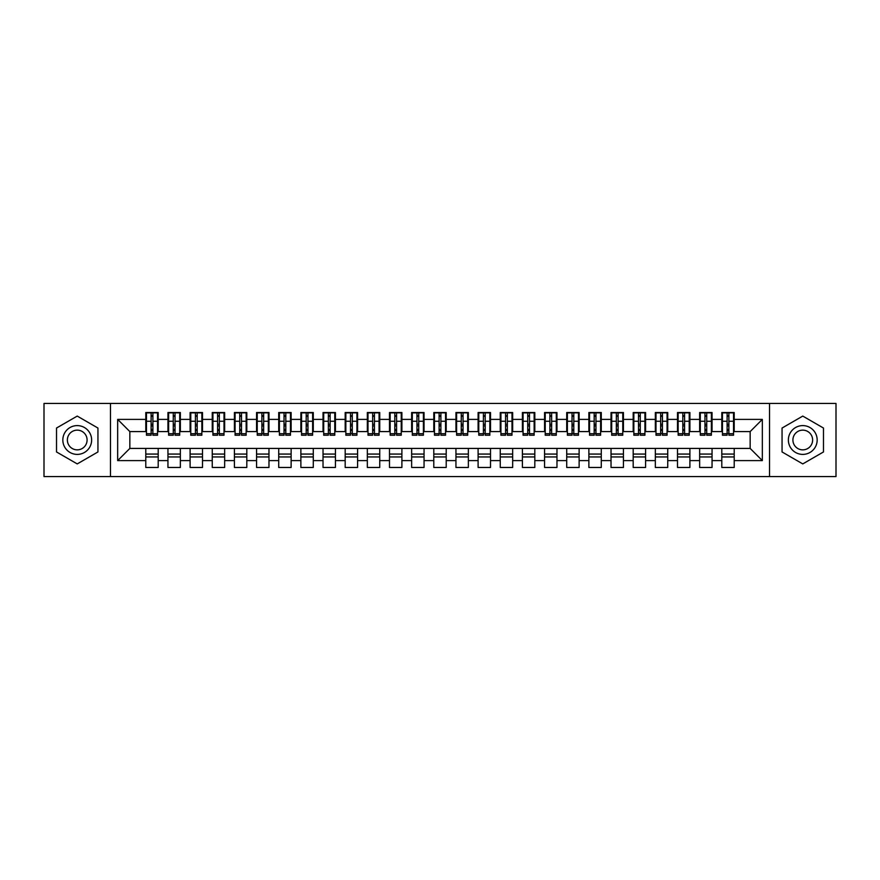 <?xml version="1.0" encoding="UTF-8"?>
<svg xmlns="http://www.w3.org/2000/svg" width="880" height="880" viewBox="0 0 880 880"><rect width="100%" height="100%" fill="white"/><g stroke="black" fill="none" stroke-linecap="round" stroke-linejoin="round"><path stroke-width="1.32" d="M769.538 476.553L836 476.553L836 403.447L769.538 403.447L769.538 476.553L110.462 476.553L110.462 403.447L44 403.447L44 476.553L110.462 476.553M727.111 425.931L728.882 425.931L727.111 425.931M734.206 454.069L721.798 454.069M721.798 456.951L734.206 456.951M704.957 425.931L706.728 425.931L704.957 425.931M712.052 454.069L699.644 454.069M699.644 456.951L712.052 456.951M682.803 425.931L684.574 425.931L682.803 425.931M689.898 454.069L677.49 454.069M677.49 456.951L689.898 456.951M660.649 425.931L662.42 425.931L660.649 425.931M667.744 454.069L655.336 454.069M655.336 456.951L667.744 456.951M638.495 425.931L640.266 425.931L638.495 425.931M645.59 454.069L633.182 454.069M633.182 456.951L645.59 456.951M616.341 425.931L618.112 425.931L616.341 425.931M623.436 454.069L611.028 454.069M611.028 456.951L623.436 456.951M594.187 425.931L595.958 425.931L594.187 425.931M601.282 454.069L588.874 454.069M588.874 456.951L601.282 456.951M572.033 425.931L573.804 425.931L572.033 425.931M579.128 454.069L566.72 454.069M566.72 456.951L579.128 456.951M549.879 425.931L551.65 425.931L549.879 425.931M556.974 454.069L544.566 454.069M544.566 456.951L556.974 456.951M527.725 425.931L529.507 425.931L527.725 425.931M534.82 454.069L522.412 454.069M522.412 456.951L534.82 456.951M505.571 425.931L507.353 425.931L505.571 425.931M512.666 454.069L500.258 454.069M500.258 456.951L512.666 456.951M483.417 425.931L485.199 425.931L483.417 425.931M490.512 454.069L478.104 454.069M478.104 456.951L490.512 456.951M461.263 425.931L463.045 425.931L461.263 425.931M468.358 454.069L455.95 454.069M455.95 456.951L468.358 456.951M439.109 425.931L440.891 425.931L439.109 425.931M446.204 454.069L433.796 454.069M433.796 456.951L446.204 456.951M416.955 425.931L418.737 425.931L416.955 425.931M424.05 454.069L411.642 454.069M411.642 456.951L424.05 456.951M394.801 425.931L396.583 425.931L394.801 425.931M401.896 454.069L389.488 454.069M389.488 456.951L401.896 456.951M372.647 425.931L374.429 425.931L372.647 425.931M379.742 454.069L367.334 454.069M367.334 456.951L379.742 456.951M350.493 425.931L352.275 425.931L350.493 425.931M357.588 454.069L345.18 454.069M345.18 456.951L357.588 456.951M328.35 425.931L330.121 425.931L328.35 425.931M335.434 454.069L323.026 454.069M323.026 456.951L335.434 456.951M306.196 425.931L307.967 425.931L306.196 425.931M313.28 454.069L300.872 454.069M300.872 456.951L313.28 456.951M284.042 425.931L285.813 425.931L284.042 425.931M291.126 454.069L278.718 454.069M278.718 456.951L291.126 456.951M261.888 425.931L263.659 425.931L261.888 425.931M268.972 454.069L256.564 454.069M256.564 456.951L268.972 456.951M239.734 425.931L241.505 425.931L239.734 425.931M246.818 454.069L234.41 454.069M234.41 456.951L246.818 456.951M217.58 425.931L219.351 425.931L217.58 425.931M224.664 454.069L212.256 454.069M212.256 456.951L224.664 456.951M195.426 425.931L197.197 425.931L195.426 425.931M202.51 454.069L190.102 454.069M190.102 456.951L202.51 456.951M173.272 425.931L175.043 425.931L173.272 425.931M180.356 454.069L167.948 454.069M167.948 456.951L180.356 456.951M769.538 403.447L110.462 403.447M146.465 431.585L129.844 431.585L117.667 419.397L117.667 460.603L145.794 460.603L145.794 467.467L158.202 467.467L158.202 460.603L167.948 460.603L167.948 467.467L180.356 467.467L180.356 460.603L190.102 460.603L190.102 467.467L202.51 467.467L202.51 460.603L212.256 460.603L212.256 467.467L224.664 467.467L224.664 460.603L234.41 460.603L234.41 467.467L246.818 467.467L246.818 460.603L256.564 460.603L256.564 467.467L268.972 467.467L268.972 460.603L278.718 460.603L278.718 467.467L291.126 467.467L291.126 460.603L300.872 460.603L300.872 467.467L313.28 467.467L313.28 460.603L323.026 460.603L323.026 467.467L335.434 467.467L335.434 460.603L345.18 460.603L345.18 467.467L357.588 467.467L357.588 460.603L367.334 460.603L367.334 467.467L379.742 467.467L379.742 460.603L389.488 460.603L389.488 467.467L401.896 467.467L401.896 460.603L411.642 460.603L411.642 467.467L424.05 467.467L424.05 460.603L433.796 460.603L433.796 467.467L446.204 467.467L446.204 460.603L455.95 460.603L455.95 467.467L468.358 467.467L468.358 460.603L478.104 460.603L478.104 467.467L490.512 467.467L490.512 460.603L500.258 460.603L500.258 467.467L512.666 467.467L512.666 460.603L522.412 460.603L522.412 467.467L534.82 467.467L534.82 460.603L544.566 460.603L544.566 467.467L556.974 467.467L556.974 460.603L566.72 460.603L566.72 467.467L579.128 467.467L579.128 460.603L588.874 460.603L588.874 467.467L601.282 467.467L601.282 460.603L611.028 460.603L611.028 467.467L623.436 467.467L623.436 460.603L633.182 460.603L633.182 467.467L645.59 467.467L645.59 460.603L655.336 460.603L655.336 467.467L667.744 467.467L667.744 460.603L677.49 460.603L677.49 467.467L689.898 467.467L689.898 460.603L699.644 460.603L699.644 467.467L712.052 467.467L712.052 460.603L721.798 460.603L721.798 467.467L734.206 467.467L734.206 448.415L750.156 448.415L750.156 431.585L733.535 431.585M117.667 419.397L145.794 419.397L145.794 431.585M750.156 431.585L762.333 419.397L734.206 419.397L734.206 412.533L721.798 412.533L721.798 419.397L712.052 419.397L712.052 412.533L699.644 412.533L699.644 419.397L689.898 419.397L689.898 412.533L677.49 412.533L677.49 419.397L667.744 419.397L667.744 412.533L655.336 412.533L655.336 419.397L645.59 419.397L645.59 412.533L633.182 412.533L633.182 419.397L623.436 419.397L623.436 412.533L611.028 412.533L611.028 419.397L601.282 419.397L601.282 412.533L588.874 412.533L588.874 419.397L579.128 419.397L579.128 412.533L566.72 412.533L566.72 419.397L556.974 419.397L556.974 412.533L544.566 412.533L544.566 419.397L534.82 419.397L534.82 412.533L522.412 412.533L522.412 419.397L512.666 419.397L512.666 412.533L500.258 412.533L500.258 419.397L490.512 419.397L490.512 412.533L478.104 412.533L478.104 419.397L468.358 419.397L468.358 412.533L455.95 412.533L455.95 419.397L446.204 419.397L446.204 412.533L433.796 412.533L433.796 419.397L424.05 419.397L424.05 412.533L411.642 412.533L411.642 419.397L401.896 419.397L401.896 412.533L389.488 412.533L389.488 419.397L379.742 419.397L379.742 412.533L367.334 412.533L367.334 419.397L357.588 419.397L357.588 412.533L345.18 412.533L345.18 419.397L335.434 419.397L335.434 412.533L323.026 412.533L323.026 419.397L313.28 419.397L313.28 412.533L300.872 412.533L300.872 419.397L291.126 419.397L291.126 412.533L278.718 412.533L278.718 419.397L268.972 419.397L268.972 412.533L256.564 412.533L256.564 419.397L246.818 419.397L246.818 412.533L234.41 412.533L234.41 419.397L224.664 419.397L224.664 412.533L212.256 412.533L212.256 419.397L202.51 419.397L202.51 412.533L190.102 412.533L190.102 419.397L180.356 419.397L180.356 412.533L167.948 412.533L167.948 419.397L158.202 419.397L158.202 412.533L145.794 412.533L145.794 419.397M762.333 419.397L762.333 460.603L734.206 460.603M712.052 460.603L712.052 448.415L734.206 448.415M721.798 460.603L721.798 448.415M734.206 419.397L734.206 431.585M689.898 460.603L689.898 448.415L712.052 448.415M699.644 460.603L699.644 448.415M721.798 419.397L721.798 431.585L711.381 431.585M712.052 419.397L712.052 431.585M667.744 460.603L667.744 448.415L689.898 448.415M677.49 460.603L677.49 448.415M699.644 419.397L699.644 431.585L689.227 431.585M689.898 419.397L689.898 431.585M645.59 460.603L645.59 448.415L667.744 448.415M655.336 460.603L655.336 448.415M677.49 419.397L677.49 431.585L667.073 431.585M667.744 419.397L667.744 431.585M623.436 460.603L623.436 448.415L645.59 448.415M633.182 460.603L633.182 448.415M655.336 419.397L655.336 431.585L644.919 431.585M645.59 419.397L645.59 431.585M601.282 460.603L601.282 448.415L623.436 448.415M611.028 460.603L611.028 448.415M633.182 419.397L633.182 431.585L622.765 431.585M623.436 419.397L623.436 431.585M579.128 460.603L579.128 448.415L601.282 448.415M588.874 460.603L588.874 448.415M611.028 419.397L611.028 431.585L600.611 431.585M601.282 419.397L601.282 431.585M556.974 460.603L556.974 448.415L579.128 448.415M566.72 460.603L566.72 448.415M588.874 419.397L588.874 431.585L578.457 431.585M579.128 419.397L579.128 431.585M534.82 460.603L534.82 448.415L556.974 448.415M544.566 460.603L544.566 448.415M566.72 419.397L566.72 431.585L556.303 431.585M556.974 419.397L556.974 431.585M512.666 460.603L512.666 448.415L534.82 448.415M522.412 460.603L522.412 448.415M544.566 419.397L544.566 431.585L534.149 431.585M534.82 419.397L534.82 431.585M490.512 460.603L490.512 448.415L512.666 448.415M500.258 460.603L500.258 448.415M522.412 419.397L522.412 431.585L511.995 431.585M512.666 419.397L512.666 431.585M468.358 460.603L468.358 448.415L490.512 448.415M478.104 460.603L478.104 448.415M500.258 419.397L500.258 431.585L489.841 431.585M490.512 419.397L490.512 431.585M446.204 460.603L446.204 448.415L468.358 448.415M455.95 460.603L455.95 448.415M478.104 419.397L478.104 431.585L467.687 431.585M468.358 419.397L468.358 431.585M424.05 460.603L424.05 448.415L446.204 448.415M433.796 460.603L433.796 448.415M455.95 419.397L455.95 431.585L445.533 431.585M446.204 419.397L446.204 431.585M401.896 460.603L401.896 448.415L424.05 448.415M411.642 460.603L411.642 448.415M433.796 419.397L433.796 431.585L423.39 431.585M424.05 419.397L424.05 431.585M379.742 460.603L379.742 448.415L401.896 448.415M389.488 460.603L389.488 448.415M411.642 419.397L411.642 431.585L401.236 431.585M401.896 419.397L401.896 431.585M357.588 460.603L357.588 448.415L379.742 448.415M367.334 460.603L367.334 448.415M389.488 419.397L389.488 431.585L379.082 431.585M379.742 419.397L379.742 431.585M335.434 460.603L335.434 448.415L357.588 448.415M345.18 460.603L345.18 448.415M367.334 419.397L367.334 431.585L356.928 431.585M357.588 419.397L357.588 431.585M313.28 460.603L313.28 448.415L335.434 448.415M323.026 460.603L323.026 448.415M345.18 419.397L345.18 431.585L334.774 431.585M335.434 419.397L335.434 431.585M291.126 460.603L291.126 448.415L313.28 448.415M300.872 460.603L300.872 448.415M323.026 419.397L323.026 431.585L312.62 431.585M313.28 419.397L313.28 431.585M268.972 460.603L268.972 448.415L291.126 448.415M278.718 460.603L278.718 448.415M300.872 419.397L300.872 431.585L290.466 431.585M291.126 419.397L291.126 431.585M246.818 460.603L246.818 448.415L268.972 448.415M256.564 460.603L256.564 448.415M278.718 419.397L278.718 431.585L268.312 431.585M268.972 419.397L268.972 431.585M224.664 460.603L224.664 448.415L246.818 448.415M234.41 460.603L234.41 448.415M256.564 419.397L256.564 431.585L246.158 431.585M246.818 419.397L246.818 431.585M202.51 460.603L202.51 448.415L224.664 448.415M212.256 460.603L212.256 448.415M234.41 419.397L234.41 431.585L224.004 431.585M224.664 419.397L224.664 431.585M180.356 460.603L180.356 448.415L202.51 448.415M190.102 460.603L190.102 448.415M212.256 419.397L212.256 431.585L201.85 431.585M202.51 419.397L202.51 431.585M158.202 460.603L158.202 448.415L180.356 448.415M167.948 460.603L167.948 448.415M190.102 419.397L190.102 431.585L179.696 431.585M180.356 419.397L180.356 431.585M151.118 425.931L152.889 425.931L151.118 425.931M158.202 454.069L145.794 454.069M145.794 456.951L158.202 456.951M117.667 460.603L129.844 448.415L158.202 448.415M145.794 460.603L145.794 448.415M167.948 419.397L167.948 431.585L157.542 431.585M158.202 419.397L158.202 431.585M97.944 428.043L77.231 416.086L56.518 428.043L56.518 451.957L77.231 463.914L97.944 451.957L97.944 428.043L97.944 451.957L77.231 463.914L56.518 451.957L56.518 428.043L77.231 416.086L97.944 428.043M782.056 428.043L782.056 451.957L802.769 463.914L823.482 451.957L823.482 428.043L802.769 416.086L782.056 428.043L802.769 416.086L823.482 428.043L823.482 451.957L802.769 463.914L782.056 451.957L782.056 428.043M129.844 431.585L129.844 448.415M722.458 431.585L721.798 431.585M700.304 431.585L699.644 431.585M678.15 431.585L677.49 431.585M655.996 431.585L655.336 431.585M633.842 431.585L633.182 431.585M611.688 431.585L611.028 431.585M589.534 431.585L588.874 431.585M567.38 431.585L566.72 431.585M545.226 431.585L544.566 431.585M523.072 431.585L522.412 431.585M500.918 431.585L500.258 431.585M478.764 431.585L478.104 431.585M456.61 431.585L455.95 431.585M434.467 431.585L433.796 431.585M412.313 431.585L411.642 431.585M390.159 431.585L389.488 431.585M368.005 431.585L367.334 431.585M345.851 431.585L345.18 431.585M323.697 431.585L323.026 431.585M301.543 431.585L300.872 431.585M279.389 431.585L278.718 431.585M257.235 431.585L256.564 431.585M235.081 431.585L234.41 431.585M212.927 431.585L212.256 431.585M190.773 431.585L190.102 431.585M168.619 431.585L167.948 431.585M762.333 460.603L750.156 448.415M146.465 412.753L157.542 412.753L146.465 412.753L146.465 435.237L151.118 435.237L151.118 412.83L157.542 412.863L157.542 435.237L152.889 435.237L152.889 412.863M151.118 415.712L152.889 415.712M151.118 433.378L152.889 433.378M152.889 430.595L151.118 430.595M151.118 429.506L152.889 429.506M158.202 423.049L157.542 423.049M158.202 425.931L157.542 425.931M146.465 423.049L145.794 423.049M146.465 425.931L145.794 425.931M168.619 412.753L179.696 412.753L168.619 412.753L168.619 435.237L173.272 435.237L173.272 412.83L179.696 412.863L179.696 435.237L175.043 435.237L175.043 412.863M173.272 415.712L175.043 415.712M173.272 433.378L175.043 433.378M175.043 430.595L173.272 430.595M173.272 429.506L175.043 429.506M180.356 423.049L179.696 423.049M180.356 425.931L179.696 425.931M168.619 423.049L167.948 423.049M168.619 425.931L167.948 425.931M190.773 412.753L201.85 412.753L190.773 412.753L190.773 435.237L195.426 435.237L195.426 412.83L201.85 412.863L201.85 435.237L197.197 435.237L197.197 412.863M195.426 415.712L197.197 415.712M195.426 433.378L197.197 433.378M197.197 430.595L195.426 430.595M195.426 429.506L197.197 429.506M202.51 423.049L201.85 423.049M202.51 425.931L201.85 425.931M190.773 423.049L190.102 423.049M190.773 425.931L190.102 425.931M212.927 412.753L224.004 412.753L212.927 412.753L212.927 435.237L217.58 435.237L217.58 412.83L224.004 412.863L224.004 435.237L219.351 435.237L219.351 412.863M217.58 415.712L219.351 415.712M217.58 433.378L219.351 433.378M219.351 430.595L217.58 430.595M217.58 429.506L219.351 429.506M224.664 423.049L224.004 423.049M224.664 425.931L224.004 425.931M212.927 423.049L212.256 423.049M212.927 425.931L212.256 425.931M235.081 412.753L246.158 412.753L235.081 412.753L235.081 435.237L239.734 435.237L239.734 412.83L246.158 412.863L246.158 435.237L241.505 435.237L241.505 412.863M239.734 415.712L241.505 415.712M239.734 433.378L241.505 433.378M241.505 430.595L239.734 430.595M239.734 429.506L241.505 429.506M246.818 423.049L246.158 423.049M246.818 425.931L246.158 425.931M235.081 423.049L234.41 423.049M235.081 425.931L234.41 425.931M77.231 425.601A14.399 14.399 0 0 0 62.832 440A14.399 14.399 0 0 0 77.231 454.399A14.399 14.399 0 0 0 91.63 440A14.399 14.399 0 0 0 77.231 425.601M77.231 430.144A9.856 9.856 0 0 0 67.375 440A9.856 9.856 0 0 0 77.231 449.856A9.856 9.856 0 0 0 87.087 440A9.856 9.856 0 0 0 77.231 430.144M802.769 425.601A14.399 14.399 0 0 0 788.37 440A14.399 14.399 0 0 0 802.769 454.399A14.399 14.399 0 0 0 817.168 440A14.399 14.399 0 0 0 802.769 425.601M802.769 430.144A9.856 9.856 0 0 0 792.913 440A9.856 9.856 0 0 0 802.769 449.856A9.856 9.856 0 0 0 812.625 440A9.856 9.856 0 0 0 802.769 430.144M257.235 412.753L268.312 412.753L257.235 412.753L257.235 435.237L261.888 435.237L261.888 412.83L268.312 412.863L268.312 435.237L263.659 435.237L263.659 412.863M261.888 415.712L263.659 415.712M261.888 433.378L263.659 433.378M263.659 430.595L261.888 430.595M261.888 429.506L263.659 429.506M268.972 423.049L268.312 423.049M268.972 425.931L268.312 425.931M257.235 423.049L256.564 423.049M257.235 425.931L256.564 425.931M279.389 412.753L290.466 412.753L279.389 412.753L279.389 435.237L284.042 435.237L284.042 412.83L290.466 412.863L290.466 435.237L285.813 435.237L285.813 412.863M284.042 415.712L285.813 415.712M284.042 433.378L285.813 433.378M285.813 430.595L284.042 430.595M284.042 429.506L285.813 429.506M291.126 423.049L290.466 423.049M291.126 425.931L290.466 425.931M279.389 423.049L278.718 423.049M279.389 425.931L278.718 425.931M301.543 412.753L312.62 412.753L301.543 412.753L301.543 435.237L306.196 435.237L306.196 412.83L312.62 412.863L312.62 435.237L307.967 435.237L307.967 412.863M306.196 415.712L307.967 415.712M306.196 433.378L307.967 433.378M307.967 430.595L306.196 430.595M306.196 429.506L307.967 429.506M313.28 423.049L312.62 423.049M313.28 425.931L312.62 425.931M301.543 423.049L300.872 423.049M301.543 425.931L300.872 425.931M323.697 412.753L334.774 412.753L323.697 412.753L323.697 435.237L328.35 435.237L328.35 412.83L334.774 412.863L334.774 435.237L330.121 435.237L330.121 412.863M328.35 415.712L330.121 415.712M328.35 433.378L330.121 433.378M330.121 430.595L328.35 430.595M328.35 429.506L330.121 429.506M335.434 423.049L334.774 423.049M335.434 425.931L334.774 425.931M323.697 423.049L323.026 423.049M323.697 425.931L323.026 425.931M345.851 412.753L356.928 412.753L345.851 412.753L345.851 435.237L350.493 435.237L350.493 412.83L356.928 412.863L356.928 435.237L352.275 435.237L352.275 412.863M350.493 415.712L352.275 415.712M350.493 433.378L352.275 433.378M352.275 430.595L350.493 430.595M350.493 429.506L352.275 429.506M357.588 423.049L356.928 423.049M357.588 425.931L356.928 425.931M345.851 423.049L345.18 423.049M345.851 425.931L345.18 425.931M368.005 412.753L379.082 412.753L368.005 412.753L368.005 435.237L372.647 435.237L372.647 412.83L379.082 412.863L379.082 435.237L374.429 435.237L374.429 412.863M372.647 415.712L374.429 415.712M372.647 433.378L374.429 433.378M374.429 430.595L372.647 430.595M372.647 429.506L374.429 429.506M379.742 423.049L379.082 423.049M379.742 425.931L379.082 425.931M368.005 423.049L367.334 423.049M368.005 425.931L367.334 425.931M390.159 412.753L401.236 412.753L390.159 412.753L390.159 435.237L394.801 435.237L394.801 412.83L401.236 412.863L401.236 435.237L396.583 435.237L396.583 412.863M394.801 415.712L396.583 415.712M394.801 433.378L396.583 433.378M396.583 430.595L394.801 430.595M394.801 429.506L396.583 429.506M401.896 423.049L401.236 423.049M401.896 425.931L401.236 425.931M390.159 423.049L389.488 423.049M390.159 425.931L389.488 425.931M412.313 412.753L423.39 412.753L412.313 412.753L412.313 435.237L416.955 435.237L416.955 412.83L423.39 412.863L423.39 435.237L418.737 435.237L418.737 412.863M416.955 415.712L418.737 415.712M416.955 433.378L418.737 433.378M418.737 430.595L416.955 430.595M416.955 429.506L418.737 429.506M424.05 423.049L423.39 423.049M424.05 425.931L423.39 425.931M412.313 423.049L411.642 423.049M412.313 425.931L411.642 425.931M434.467 412.753L445.533 412.753L434.467 412.753L434.467 435.237L439.109 435.237L439.109 412.83L445.533 412.863L445.533 435.237L440.891 435.237L440.891 412.863M439.109 415.712L440.891 415.712M439.109 433.378L440.891 433.378M440.891 430.595L439.109 430.595M439.109 429.506L440.891 429.506M446.204 423.049L445.533 423.049M446.204 425.931L445.533 425.931M434.467 423.049L433.796 423.049M434.467 425.931L433.796 425.931M456.61 412.753L467.687 412.753L456.61 412.753L456.61 435.237L461.263 435.237L461.263 412.83L467.687 412.863L467.687 435.237L463.045 435.237L463.045 412.863M461.263 415.712L463.045 415.712M461.263 433.378L463.045 433.378M463.045 430.595L461.263 430.595M461.263 429.506L463.045 429.506M468.358 423.049L467.687 423.049M468.358 425.931L467.687 425.931M456.61 423.049L455.95 423.049M456.61 425.931L455.95 425.931M478.764 412.753L489.841 412.753L478.764 412.753L478.764 435.237L483.417 435.237L483.417 412.83L489.841 412.863L489.841 435.237L485.199 435.237L485.199 412.863M483.417 415.712L485.199 415.712M483.417 433.378L485.199 433.378M485.199 430.595L483.417 430.595M483.417 429.506L485.199 429.506M490.512 423.049L489.841 423.049M490.512 425.931L489.841 425.931M478.764 423.049L478.104 423.049M478.764 425.931L478.104 425.931M500.918 412.753L511.995 412.753L500.918 412.753L500.918 435.237L505.571 435.237L505.571 412.83L511.995 412.863L511.995 435.237L507.353 435.237L507.353 412.863M505.571 415.712L507.353 415.712M505.571 433.378L507.353 433.378M507.353 430.595L505.571 430.595M505.571 429.506L507.353 429.506M512.666 423.049L511.995 423.049M512.666 425.931L511.995 425.931M500.918 423.049L500.258 423.049M500.918 425.931L500.258 425.931M523.072 412.753L534.149 412.753L523.072 412.753L523.072 435.237L527.725 435.237L527.725 412.83L534.149 412.863L534.149 435.237L529.507 435.237L529.507 412.863M527.725 415.712L529.507 415.712M527.725 433.378L529.507 433.378M529.507 430.595L527.725 430.595M527.725 429.506L529.507 429.506M534.82 423.049L534.149 423.049M534.82 425.931L534.149 425.931M523.072 423.049L522.412 423.049M523.072 425.931L522.412 425.931M545.226 412.753L556.303 412.753L545.226 412.753L545.226 435.237L549.879 435.237L549.879 412.83L556.303 412.863L556.303 435.237L551.65 435.237L551.65 412.863M549.879 415.712L551.65 415.712M549.879 433.378L551.65 433.378M551.65 430.595L549.879 430.595M549.879 429.506L551.65 429.506M556.974 423.049L556.303 423.049M556.974 425.931L556.303 425.931M545.226 423.049L544.566 423.049M545.226 425.931L544.566 425.931M567.38 412.753L578.457 412.753L567.38 412.753L567.38 435.237L572.033 435.237L572.033 412.83L578.457 412.863L578.457 435.237L573.804 435.237L573.804 412.863M572.033 415.712L573.804 415.712M572.033 433.378L573.804 433.378M573.804 430.595L572.033 430.595M572.033 429.506L573.804 429.506M579.128 423.049L578.457 423.049M579.128 425.931L578.457 425.931M567.38 423.049L566.72 423.049M567.38 425.931L566.72 425.931M589.534 412.753L600.611 412.753L589.534 412.753L589.534 435.237L594.187 435.237L594.187 412.83L600.611 412.863L600.611 435.237L595.958 435.237L595.958 412.863M594.187 415.712L595.958 415.712M594.187 433.378L595.958 433.378M595.958 430.595L594.187 430.595M594.187 429.506L595.958 429.506M601.282 423.049L600.611 423.049M601.282 425.931L600.611 425.931M589.534 423.049L588.874 423.049M589.534 425.931L588.874 425.931M611.688 412.753L622.765 412.753L611.688 412.753L611.688 435.237L616.341 435.237L616.341 412.83L622.765 412.863L622.765 435.237L618.112 435.237L618.112 412.863M616.341 415.712L618.112 415.712M616.341 433.378L618.112 433.378M618.112 430.595L616.341 430.595M616.341 429.506L618.112 429.506M623.436 423.049L622.765 423.049M623.436 425.931L622.765 425.931M611.688 423.049L611.028 423.049M611.688 425.931L611.028 425.931M633.842 412.753L644.919 412.753L633.842 412.753L633.842 435.237L638.495 435.237L638.495 412.83L644.919 412.863L644.919 435.237L640.266 435.237L640.266 412.863M638.495 415.712L640.266 415.712M638.495 433.378L640.266 433.378M640.266 430.595L638.495 430.595M638.495 429.506L640.266 429.506M645.59 423.049L644.919 423.049M645.59 425.931L644.919 425.931M633.842 423.049L633.182 423.049M633.842 425.931L633.182 425.931M655.996 412.753L667.073 412.753L655.996 412.753L655.996 435.237L660.649 435.237L660.649 412.83L667.073 412.863L667.073 435.237L662.42 435.237L662.42 412.863M660.649 415.712L662.42 415.712M660.649 433.378L662.42 433.378M662.42 430.595L660.649 430.595M660.649 429.506L662.42 429.506M667.744 423.049L667.073 423.049M667.744 425.931L667.073 425.931M655.996 423.049L655.336 423.049M655.996 425.931L655.336 425.931M678.15 412.753L689.227 412.753L678.15 412.753L678.15 435.237L682.803 435.237L682.803 412.83L689.227 412.863L689.227 435.237L684.574 435.237L684.574 412.863M682.803 415.712L684.574 415.712M682.803 433.378L684.574 433.378M684.574 430.595L682.803 430.595M682.803 429.506L684.574 429.506M689.898 423.049L689.227 423.049M689.898 425.931L689.227 425.931M678.15 423.049L677.49 423.049M678.15 425.931L677.49 425.931M700.304 412.753L711.381 412.753L700.304 412.753L700.304 435.237L704.957 435.237L704.957 412.83L711.381 412.863L711.381 435.237L706.728 435.237L706.728 412.863M704.957 415.712L706.728 415.712M704.957 433.378L706.728 433.378M706.728 430.595L704.957 430.595M704.957 429.506L706.728 429.506M712.052 423.049L711.381 423.049M712.052 425.931L711.381 425.931M700.304 423.049L699.644 423.049M700.304 425.931L699.644 425.931M722.458 412.753L733.535 412.753L722.458 412.753L722.458 435.237L727.111 435.237L727.111 412.83L733.535 412.863L733.535 435.237L728.882 435.237L728.882 412.863M727.111 415.712L728.882 415.712M727.111 433.378L728.882 433.378M728.882 430.595L727.111 430.595M727.111 429.506L728.882 429.506M734.206 423.049L733.535 423.049M734.206 425.931L733.535 425.931M722.458 423.049L721.798 423.049M722.458 425.931L721.798 425.931M146.465 412.863L151.118 412.863M152.889 433.719L157.542 433.719M152.889 421.245L157.542 421.245M146.465 433.719L151.118 433.719M146.465 421.245L151.118 421.245M151.118 424.248L152.889 424.248M151.118 416.295L152.889 416.295M168.619 412.863L173.272 412.863M175.043 433.719L179.696 433.719M175.043 421.245L179.696 421.245M168.619 433.719L173.272 433.719M168.619 421.245L173.272 421.245M173.272 424.248L175.043 424.248M173.272 416.295L175.043 416.295M190.773 412.863L195.426 412.863M197.197 433.719L201.85 433.719M197.197 421.245L201.85 421.245M190.773 433.719L195.426 433.719M190.773 421.245L195.426 421.245M195.426 424.248L197.197 424.248M195.426 416.295L197.197 416.295M212.927 412.863L217.58 412.863M219.351 433.719L224.004 433.719M219.351 421.245L224.004 421.245M212.927 433.719L217.58 433.719M212.927 421.245L217.58 421.245M217.58 424.248L219.351 424.248M217.58 416.295L219.351 416.295M235.081 412.863L239.734 412.863M241.505 433.719L246.158 433.719M241.505 421.245L246.158 421.245M235.081 433.719L239.734 433.719M235.081 421.245L239.734 421.245M239.734 424.248L241.505 424.248M239.734 416.295L241.505 416.295M257.235 412.863L261.888 412.863M263.659 433.719L268.312 433.719M263.659 421.245L268.312 421.245M257.235 433.719L261.888 433.719M257.235 421.245L261.888 421.245M261.888 424.248L263.659 424.248M261.888 416.295L263.659 416.295M279.389 412.863L284.042 412.863M285.813 433.719L290.466 433.719M285.813 421.245L290.466 421.245M279.389 433.719L284.042 433.719M279.389 421.245L284.042 421.245M284.042 424.248L285.813 424.248M284.042 416.295L285.813 416.295M301.543 412.863L306.196 412.863M307.967 433.719L312.62 433.719M307.967 421.245L312.62 421.245M301.543 433.719L306.196 433.719M301.543 421.245L306.196 421.245M306.196 424.248L307.967 424.248M306.196 416.295L307.967 416.295M323.697 412.863L328.35 412.863M330.121 433.719L334.774 433.719M330.121 421.245L334.774 421.245M323.697 433.719L328.35 433.719M323.697 421.245L328.35 421.245M328.35 424.248L330.121 424.248M328.35 416.295L330.121 416.295M345.851 412.863L350.493 412.863M352.275 433.719L356.928 433.719M352.275 421.245L356.928 421.245M345.851 433.719L350.493 433.719M345.851 421.245L350.493 421.245M350.493 424.248L352.275 424.248M350.493 416.295L352.275 416.295M368.005 412.863L372.647 412.863M374.429 433.719L379.082 433.719M374.429 421.245L379.082 421.245M368.005 433.719L372.647 433.719M368.005 421.245L372.647 421.245M372.647 424.248L374.429 424.248M372.647 416.295L374.429 416.295M390.159 412.863L394.801 412.863M396.583 433.719L401.236 433.719M396.583 421.245L401.236 421.245M390.159 433.719L394.801 433.719M390.159 421.245L394.801 421.245M394.801 424.248L396.583 424.248M394.801 416.295L396.583 416.295M412.313 412.863L416.955 412.863M418.737 433.719L423.39 433.719M418.737 421.245L423.39 421.245M412.313 433.719L416.955 433.719M412.313 421.245L416.955 421.245M416.955 424.248L418.737 424.248M416.955 416.295L418.737 416.295M434.467 412.863L439.109 412.863M440.891 433.719L445.533 433.719M440.891 421.245L445.533 421.245M434.467 433.719L439.109 433.719M434.467 421.245L439.109 421.245M439.109 424.248L440.891 424.248M439.109 416.295L440.891 416.295M456.61 412.863L461.263 412.863M463.045 433.719L467.687 433.719M463.045 421.245L467.687 421.245M456.61 433.719L461.263 433.719M456.61 421.245L461.263 421.245M461.263 424.248L463.045 424.248M461.263 416.295L463.045 416.295M478.764 412.863L483.417 412.863M485.199 433.719L489.841 433.719M485.199 421.245L489.841 421.245M478.764 433.719L483.417 433.719M478.764 421.245L483.417 421.245M483.417 424.248L485.199 424.248M483.417 416.295L485.199 416.295M500.918 412.863L505.571 412.863M507.353 433.719L511.995 433.719M507.353 421.245L511.995 421.245M500.918 433.719L505.571 433.719M500.918 421.245L505.571 421.245M505.571 424.248L507.353 424.248M505.571 416.295L507.353 416.295M523.072 412.863L527.725 412.863M529.507 433.719L534.149 433.719M529.507 421.245L534.149 421.245M523.072 433.719L527.725 433.719M523.072 421.245L527.725 421.245M527.725 424.248L529.507 424.248M527.725 416.295L529.507 416.295M545.226 412.863L549.879 412.863M551.65 433.719L556.303 433.719M551.65 421.245L556.303 421.245M545.226 433.719L549.879 433.719M545.226 421.245L549.879 421.245M549.879 424.248L551.65 424.248M549.879 416.295L551.65 416.295M567.38 412.863L572.033 412.863M573.804 433.719L578.457 433.719M573.804 421.245L578.457 421.245M567.38 433.719L572.033 433.719M567.38 421.245L572.033 421.245M572.033 424.248L573.804 424.248M572.033 416.295L573.804 416.295M589.534 412.863L594.187 412.863M595.958 433.719L600.611 433.719M595.958 421.245L600.611 421.245M589.534 433.719L594.187 433.719M589.534 421.245L594.187 421.245M594.187 424.248L595.958 424.248M594.187 416.295L595.958 416.295M611.688 412.863L616.341 412.863M618.112 433.719L622.765 433.719M618.112 421.245L622.765 421.245M611.688 433.719L616.341 433.719M611.688 421.245L616.341 421.245M616.341 424.248L618.112 424.248M616.341 416.295L618.112 416.295M633.842 412.863L638.495 412.863M640.266 433.719L644.919 433.719M640.266 421.245L644.919 421.245M633.842 433.719L638.495 433.719M633.842 421.245L638.495 421.245M638.495 424.248L640.266 424.248M638.495 416.295L640.266 416.295M655.996 412.863L660.649 412.863M662.42 433.719L667.073 433.719M662.42 421.245L667.073 421.245M655.996 433.719L660.649 433.719M655.996 421.245L660.649 421.245M660.649 424.248L662.42 424.248M660.649 416.295L662.42 416.295M678.15 412.863L682.803 412.863M684.574 433.719L689.227 433.719M684.574 421.245L689.227 421.245M678.15 433.719L682.803 433.719M678.15 421.245L682.803 421.245M682.803 424.248L684.574 424.248M682.803 416.295L684.574 416.295M700.304 412.863L704.957 412.863M706.728 433.719L711.381 433.719M706.728 421.245L711.381 421.245M700.304 433.719L704.957 433.719M700.304 421.245L704.957 421.245M704.957 424.248L706.728 424.248M704.957 416.295L706.728 416.295M722.458 412.863L727.111 412.863M728.882 433.719L733.535 433.719M728.882 421.245L733.535 421.245M722.458 433.719L727.111 433.719M722.458 421.245L727.111 421.245M727.111 424.248L728.882 424.248M727.111 416.295L728.882 416.295"/></g></svg>
